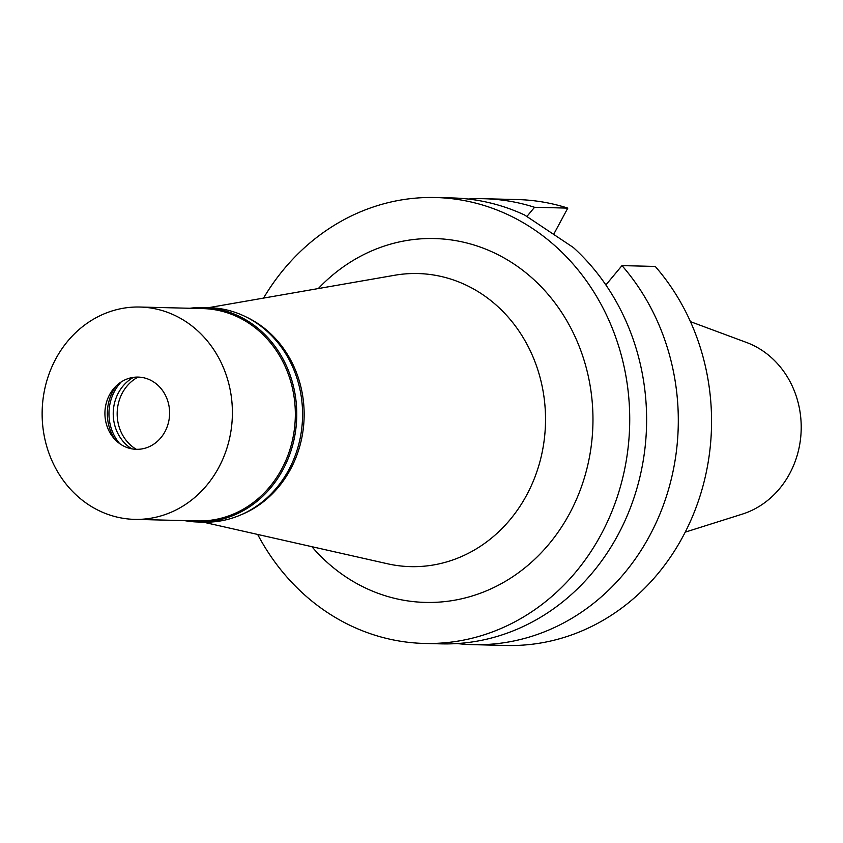 <?xml version="1.0" encoding="UTF-8"?>
<svg xmlns="http://www.w3.org/2000/svg" width="843" height="843" viewBox="0 0 843 843"><rect width="100%" height="100%" fill="white"/><g stroke="black" fill="none" stroke-linecap="round" stroke-linejoin="round"><path stroke-width="1.26" d="M685.222 532.144L742.24 514.146A89.832 80.464 -88.6 0 0 789.659 473.682A89.832 80.464 -88.6 0 0 746.519 342.469L690.459 321.657M621.986 265.608A223.026 199.77 91.4 0 1 661.397 510.373A223.026 199.77 91.4 0 1 472.976 644.653L506.232 645.475A223.026 199.77 -88.6 0 0 694.653 511.195A223.026 199.77 -88.6 0 0 655.243 266.441L621.986 265.608L605.885 284.966M567.803 208.116A223.026 199.77 -88.6 0 0 517.328 199.559L484.072 198.727A223.026 199.77 91.4 0 1 534.546 207.283L567.803 208.116L553.609 234.47M472.976 644.653A223.026 199.77 91.4 0 1 457.148 643.557M526.822 216.556L534.546 207.283M468.213 199.043A223.026 199.77 91.4 0 1 484.072 198.727M263.543 298.095A223.026 199.77 91.4 0 1 435.494 197.525L452.385 197.947A223.026 199.77 -88.6 0 1 524.588 214.997L573.314 247.494A223.026 199.77 -88.6 0 1 617.919 535.02A223.026 199.77 -88.6 0 1 441.289 643.862L424.398 643.441A223.026 199.77 91.4 0 1 257.663 534.441M435.494 197.525A223.026 199.77 91.4 0 1 601.038 534.599A223.026 199.77 91.4 0 1 424.398 643.441M311.878 546.685A181.993 163.015 -88.6 0 0 569.552 513.598A181.993 163.015 -88.6 0 0 532.397 278.295A181.993 163.015 -88.6 0 0 318.306 288.559M203.216 522.144L387.495 563.767A146.587 131.308 91.4 0 0 526.664 495.094A146.587 131.308 -88.6 0 0 523.419 338.022A146.587 131.308 -88.6 0 0 394.672 275.261L208.558 307.674M246.314 317.063A106.207 95.133 91.4 0 1 290.487 469.33A106.207 95.133 91.4 0 1 241.404 514.641M189.844 308.275A107.261 96.081 91.4 0 1 203.353 307.547A107.261 96.081 91.4 0 1 282.963 469.656A107.261 96.081 91.4 0 1 198.01 522.007A107.261 96.081 91.4 0 1 184.554 520.616M134.627 519.372L197.568 520.932A106.207 95.133 -88.6 0 0 281.678 469.108A106.207 95.133 -88.6 0 0 202.847 308.591L139.906 307.031A106.207 95.133 91.4 0 1 218.737 467.538A106.207 95.133 91.4 0 1 134.627 519.372A106.207 95.133 91.4 0 1 55.796 358.855A106.207 95.133 91.4 0 1 139.906 307.031M198.01 522.007L203.837 522.154A107.261 96.081 -88.6 0 0 288.78 469.804A107.261 96.081 -88.6 0 0 209.169 307.684L203.353 307.547M136.281 449.298A40.359 36.144 91.4 0 1 122.361 392.943A40.359 36.144 91.4 0 1 138.073 377.095M133.468 377.369A40.359 36.144 -88.6 0 0 118.42 392.849A40.359 36.144 -88.6 0 0 131.687 448.803M119.664 443.597A43.541 38.999 91.4 0 1 114.564 391.184A43.541 38.999 91.4 0 1 121.192 381.963M116.323 385.809A43.541 38.999 -88.6 0 0 112.941 391.141A43.541 38.999 -88.6 0 0 114.985 439.519M109.569 394.724A36.112 32.34 -88.6 0 0 112.941 437.159A36.112 32.34 -88.6 0 0 164.965 431.679A36.112 32.34 -88.6 0 0 157.072 384.534A36.112 32.34 -88.6 0 0 114.163 388.065A36.112 32.34 -88.6 0 0 109.569 394.724"/></g></svg>
